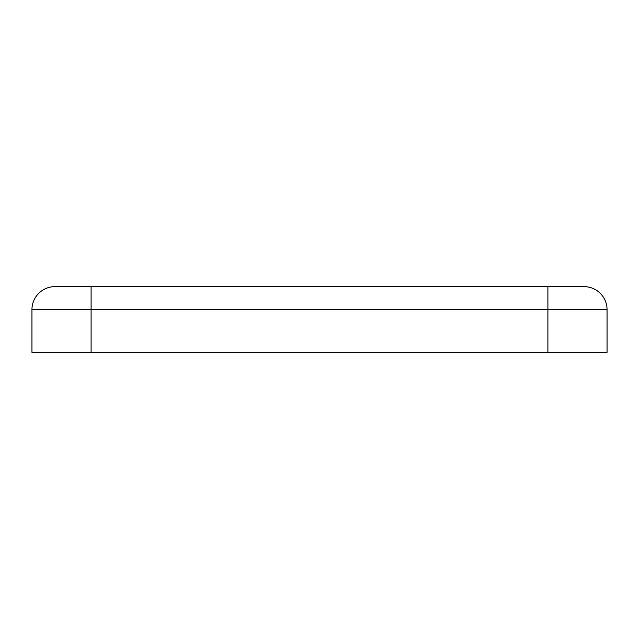 <?xml version="1.0" encoding="UTF-8"?>
<svg xmlns="http://www.w3.org/2000/svg" width="639" height="639" viewBox="0 0 639 639"><rect width="100%" height="100%" fill="white"/><g stroke="black" fill="none" stroke-linecap="round" stroke-linejoin="round"><path stroke-width="0.96" d="M91.105 286.639L54.954 286.639A23.004 23.004 0 0 0 31.95 309.643A23.004 23.004 0 0 1 54.954 286.639L584.046 286.639A23.004 23.004 0 0 1 607.05 309.643A23.004 23.004 0 0 0 584.046 286.639L91.105 286.639L91.105 352.361L607.05 352.361L607.05 309.643L607.05 352.361M607.05 336.753L607.05 329.357L607.05 336.753M31.95 352.361L31.95 309.643L31.95 352.361L91.105 352.361M31.95 336.753L31.95 329.357L31.95 336.753M31.95 309.643L547.895 309.643L547.895 352.361M584.046 286.639A23.004 23.004 0 0 1 607.05 309.643L547.895 309.643L547.895 286.639"/></g></svg>
